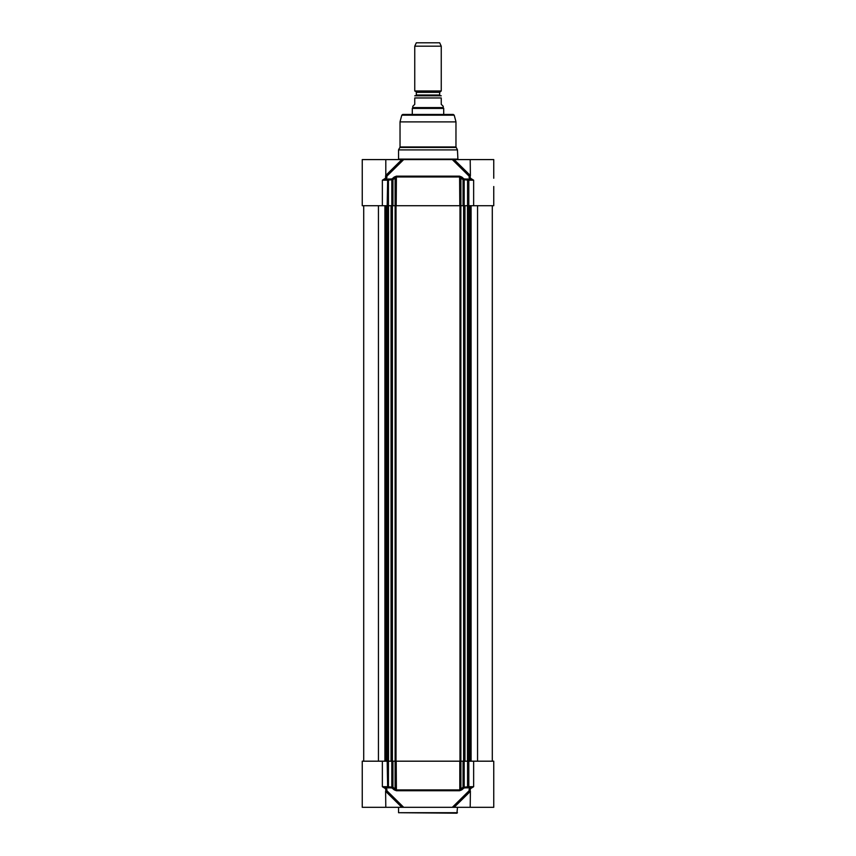 <?xml version="1.0" encoding="UTF-8"?>
<svg xmlns="http://www.w3.org/2000/svg" width="856" height="856" viewBox="0 0 856 856"><rect width="100%" height="100%" fill="white"/><g stroke="black" fill="none" stroke-linecap="round" stroke-linejoin="round"><path stroke-width="1.28" d="M473.646 761.187L473.646 786.707L469.537 787.681A0.984 0.952 -90 0 1 470.49 788.665L473.646 786.707L468.82 786.707L468.82 761.187L493.752 761.187L493.752 807.315L454.151 807.315L470.212 791.5A0.984 0.567 -134.6 0 0 469.163 790.698L452.31 807.315L454.151 807.315M493.752 778.939L493.752 788.665M452.31 807.315L403.69 807.315L386.837 790.698A0.984 0.877 26.2 0 0 385.799 790.816M386.826 787.681L386.837 790.698A0.984 0.567 134.6 0 0 385.799 791.479L401.849 807.315L403.69 807.315M401.849 807.315L362.249 807.315L362.249 761.187L382.354 761.187L382.354 786.707L385.51 788.665A0.984 0.952 90 0 1 386.463 787.681L382.354 786.707L387.18 786.707A0.984 0.696 -90 0 1 386.495 787.681L387.297 787.616A2.108 0.995 -157.8 0 0 387.447 787.681L392.027 787.98A1512.52 1196.463 95.6 0 0 394.177 789.831L396.403 790.73L459.597 790.73L461.823 789.831A1512.52 1196.463 -95.6 0 0 463.973 787.98L463.043 787.178A1549.018 1186.619 90 0 1 460.903 789.029L461.823 789.831M398.072 807.315L457.928 807.315M457.446 807.807L456.954 813.2L398.554 812.708L457.446 812.708M386.602 787.681L385.585 788.665L385.799 790.195M470.201 790.816A0.984 0.877 -26.2 0 0 469.163 790.698L469.174 787.681M470.201 790.184L470.415 788.665L469.398 787.681M468.703 787.616L469.537 787.681A0.984 0.696 90 0 1 468.82 786.707L464.187 787.178L463.973 787.98L468.553 787.681A2.108 0.995 157.8 0 0 468.703 787.616L468.35 786.707M468.82 761.187L460.903 761.187L460.903 789.029L459.597 790.73M460.903 761.187L459.8 761.187L459.8 789.928L396.2 789.928L395.098 789.029L394.177 789.831M459.8 761.187L395.098 761.187L395.098 789.029A1549.018 1186.619 -90 0 1 392.958 787.178L392.027 787.98L391.813 787.178L387.65 786.707L387.297 787.616M395.098 761.187L382.354 761.187M385.799 176.711L385.799 159.591L362.249 159.591L362.249 205.708L493.752 205.708L493.752 186.522M385.799 159.591L401.849 159.591L385.789 175.394M385.799 176.079A0.984 0.877 153.8 0 0 386.837 176.197L403.69 159.591L401.849 159.591M403.69 159.591L452.31 159.591L469.163 176.197A0.984 0.877 -153.8 0 0 470.201 176.079M470.212 175.394L454.151 159.591L452.31 159.591M454.151 159.591L493.752 159.591L493.752 178.241M457.446 159.098L398.554 159.098L398.554 149.907L457.446 149.907L457.928 159.591M457.446 149.907L398.554 149.907M455.97 146.965L400.03 146.965L400.03 121.894L455.97 121.894L455.97 146.965L457.372 149.661M455.97 121.894L400.03 121.894M400.062 121.638L401.796 115.175L454.204 115.175L455.938 121.638M454.204 115.175L453.252 114.447L402.748 114.447L401.796 115.175M470.201 175.416A0.984 0.567 -45.4 0 1 469.163 176.197L469.174 179.214M469.398 179.214L470.415 178.23L470.201 176.7M470.49 178.23A0.984 0.952 -90 0 1 469.537 179.214L473.646 180.199L470.415 178.23M395.098 205.708L395.098 177.866L396.2 176.967L459.8 176.967L460.903 177.866A1549.018 1186.619 90 0 1 463.043 179.728L463.973 178.925L464.187 179.728L468.82 180.199A0.984 0.696 90 0 1 469.505 179.214L468.703 179.289A2.108 0.995 22.2 0 0 468.553 179.214L463.973 178.925A1512.52 1196.463 -84.4 0 0 461.823 177.064L459.597 176.165L396.403 176.165L394.177 177.064A1512.52 1196.463 84.4 0 0 392.027 178.925L392.958 179.728A1549.018 1186.619 -90 0 1 395.098 177.866L394.177 177.064M386.826 179.214L386.837 176.197A0.984 0.567 45.4 0 1 385.799 175.416M385.607 175.822L385.585 178.23L386.602 179.214M382.354 205.708L382.354 180.199L387.18 180.199A0.984 0.696 -90 0 0 386.495 179.214A0.984 0.952 90 0 1 385.51 178.23L382.354 180.199L386.463 179.214L387.65 180.199L391.813 179.728L392.027 178.925L387.447 179.214A2.108 0.995 -22.2 0 0 387.297 179.289M460.903 205.708L460.903 177.866L461.823 177.064M468.35 180.199L468.703 179.289M440.07 91.646L415.93 91.646L414.753 90.961L441.247 90.961L439.674 92.32L439.674 95.005L440.466 95.797L415.535 95.797L416.326 95.005L416.326 92.32L439.674 92.32M441.247 95.808L414.753 95.808M414.753 104.336L412.785 106.294L412.785 107.578L443.215 107.578L443.215 106.294L441.247 104.336L441.247 97.959C441.247 94.695 441.247 94.695 441.247 97.959C441.247 94.695 441.247 94.695 441.247 97.959L414.753 97.959L414.753 104.336M414.753 97.959C414.753 94.695 414.753 94.695 414.753 97.959C414.753 94.695 414.753 94.695 414.753 97.959M412.292 114.447L412.292 108.423L443.708 108.423L443.708 114.447M443.215 107.578L443.708 108.423M414.753 90.961L414.753 46.171L441.247 46.171L441.247 90.961M414.753 46.171L416.326 42.8L439.674 42.8L441.247 46.171M388.528 761.187L388.528 205.708M384.911 761.187L384.911 205.708M387.233 205.708L387.233 761.187M467.472 205.708L467.472 761.187M471.089 205.708L471.089 761.187M468.767 205.708L468.767 761.187M388.431 761.187L388.431 787.178A0.984 0.556 90 0 0 388.678 787.98M396.2 761.187L396.403 790.73M467.323 787.98A0.984 0.556 -90 0 0 467.569 787.178L467.569 761.187M464.187 761.187L464.187 787.178L463.043 787.178L463.043 761.187M392.958 761.187L392.958 787.178L391.813 787.178L391.813 761.187M387.65 786.707L387.18 761.187M398.629 149.661L399.902 147.446L456.098 147.446M468.82 205.708L468.82 180.199L473.646 180.199L473.646 205.708M467.569 205.708L467.569 179.728A0.984 0.556 -90 0 0 467.323 178.925M396.2 205.708L396.403 176.165M459.8 205.708L459.597 176.165M388.678 178.925A0.984 0.556 90 0 0 388.431 179.728L388.431 205.708M387.18 205.708L387.65 180.199M391.813 205.708L391.813 179.728L392.958 179.728L392.958 205.708M463.043 205.708L463.043 179.728L464.187 179.728L464.187 205.708M439.674 95.005L416.326 95.005M396.018 761.187L396.018 205.708M395.13 205.708L395.13 761.187M392.401 205.708L392.401 761.187M459.982 205.708L459.982 761.187M460.87 761.187L460.87 205.708M463.599 205.708L463.599 761.187M391.449 205.708L391.449 761.187M391.374 205.708L391.374 761.187M385.906 205.708L385.906 761.187M387.008 205.708L387.008 761.187M378.448 761.187L378.448 205.708M464.626 205.708L464.626 761.187M464.551 205.708L464.551 761.187M470.094 205.708L470.094 761.187M468.992 205.708L468.992 761.187M477.552 761.187L477.552 205.708M398.554 807.807L398.554 812.708M385.799 807.315L385.607 791.072M470.393 791.072L470.201 807.315M470.201 159.591L470.393 175.822M416.326 92.32L415.93 91.646M412.785 107.578L412.292 108.423M391.042 205.708L391.042 761.187M464.958 761.187L464.958 205.708M492.296 205.708L492.296 761.187L492.286 205.708M363.714 205.708L363.714 761.187"/></g></svg>
